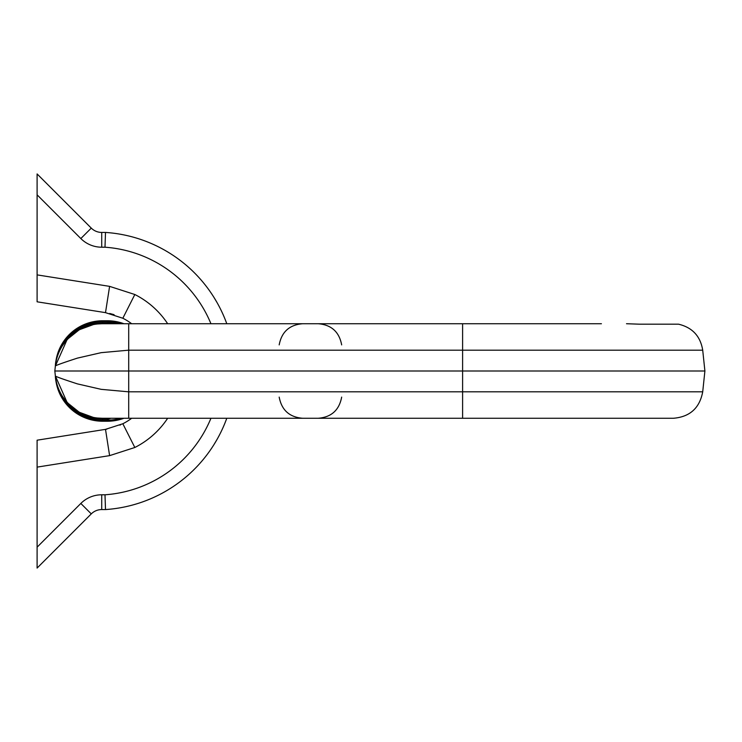 <?xml version="1.0" encoding="UTF-8"?>
<svg xmlns="http://www.w3.org/2000/svg" width="742" height="742" viewBox="0 0 742 742"><rect width="100%" height="100%" fill="white"/><g stroke="black" fill="none" stroke-linecap="round" stroke-linejoin="round"><path stroke-width="1.11" d="M213.798 297.125L217.081 302.634L213.798 297.125M213.798 444.875L217.081 439.366L213.798 444.875M131.659 323.725A59.1 59.1 0 0 0 122.838 318.244L122.838 318.244A59.1 59.1 0 0 1 131.659 323.725A59.1 59.1 0 0 0 122.838 318.244L105.438 312.632L37.1 301.808L37.1 173.934L91.275 228.109A14.775 14.775 0 0 0 101.719 232.431L105.503 232.431A138.875 138.875 0 0 1 226.783 323.725A138.875 138.875 0 0 0 105.503 232.431L104.993 247.207L105.503 232.431M109.733 313.476L114.073 314.673M120.51 424.86L119.916 425.129M37.1 440.192L105.438 429.368L122.838 423.756A59.1 59.1 0 0 0 131.659 418.275A59.1 59.1 0 0 1 122.838 423.756L134.831 447.491L109.603 455.634L37.1 467.117L37.1 440.192M105.503 509.568A138.875 138.875 0 0 0 226.783 418.275A138.875 138.875 0 0 1 105.503 509.568L104.993 494.793L105.503 509.568L101.719 509.568A14.775 14.775 0 0 0 91.275 513.891L37.1 568.066L37.1 467.117M105.503 312.642L109.603 286.366L134.831 294.509A85.692 85.692 0 0 1 167.664 323.725M167.664 418.275A85.692 85.692 0 0 1 134.831 447.491L109.603 455.634L105.503 429.358M120.816 323.725A47.275 46.551 174 0 0 107.488 321.88L107.748 322.826L117.616 323.725L102.368 323.725L601.419 323.725M462.6 323.725L462.6 350.178L128.7 350.178L128.7 323.725L102.368 323.725A47.275 47.275 0 0 0 55.353 366.056C55.455 365.509 62.81 362.866 77.418 358.117L101.172 352.663L128.7 350.178L101.172 352.663L77.418 358.117C62.81 362.866 55.455 365.509 55.353 366.056L54.834 371L704.9 371L702.711 350.178L462.6 350.178L462.6 391.822L702.711 391.822L704.9 371M93.316 324.597L79.273 329.745L67.17 339.437L55.353 366.056L55.659 363.107A47.275 47.275 0 0 1 102.674 320.767L107.442 320.767L107.46 321.666L102.656 321.666A47.275 46.551 -174 0 0 55.641 363.283M55.659 363.107A47.275 47.275 0 0 1 102.674 320.767L102.368 323.725A47.275 47.275 0 0 0 55.353 366.056C56.002 344.121 80.488 322.074 102.368 323.725A47.275 47.275 0 0 0 55.353 366.056C56.002 344.121 80.488 322.074 102.368 323.725A47.275 47.275 0 0 0 55.353 366.056M110.985 323.725L107.748 322.826L110.985 323.725M626.508 323.725L639.511 324.189L626.508 323.725M639.511 324.189L678.568 324.189C692.369 327.51 700.411 336.172 702.711 350.178M121.502 323.725A47.275 46.551 174 0 0 107.46 321.666L107.748 322.826L102.535 322.826A47.275 46.551 -174 0 0 55.52 364.443M123.895 323.725A47.275 47.275 0 0 0 107.442 320.767A47.275 47.275 0 0 1 123.895 323.725M702.711 391.822C699.641 408.109 689.847 416.93 673.328 418.275L117.616 418.275M54.834 371L55.353 375.944A47.275 47.275 0 0 0 102.368 418.275L128.7 418.275L128.7 391.822L101.172 389.337L77.418 383.883C62.81 379.134 55.455 376.491 55.353 375.944L55.641 378.717L55.353 375.944C55.455 376.491 62.81 379.134 77.418 383.883L101.172 389.337L128.7 391.822L462.6 391.822L462.6 418.275M55.659 378.893A47.275 47.275 0 0 0 102.674 421.233A47.275 47.275 0 0 1 55.659 378.893L55.641 378.717A47.275 46.551 -6 0 0 102.656 420.334L102.674 421.233L107.442 421.233L107.46 420.334A47.275 46.551 6 0 0 121.502 418.275M93.316 417.403L79.264 412.255L67.17 402.563L55.353 375.944A47.275 47.275 0 0 0 102.368 418.275C80.488 419.926 56.002 397.879 55.353 375.944A47.275 47.275 0 0 0 102.368 418.275C80.488 419.926 56.002 397.879 55.353 375.944A47.275 47.275 0 0 0 102.368 418.275L102.656 420.334L107.46 420.334L107.748 419.174L110.985 418.275L107.748 419.174L107.488 420.12A47.275 46.551 6 0 0 120.816 418.275M55.52 377.557A47.275 46.551 -6 0 0 102.535 419.174L107.748 419.174M107.442 421.233A47.275 47.275 0 0 0 123.895 418.275A47.275 47.275 0 0 1 107.442 421.233M131.659 418.275A59.1 59.1 0 0 1 122.838 423.756M210.941 323.725A124.109 124.109 0 0 0 104.993 247.207L101.719 247.207A29.55 29.55 0 0 1 80.832 238.553L37.1 194.821M37.1 274.883L109.603 286.366L134.831 294.509L122.838 318.244M37.1 547.179L80.832 503.447A29.55 29.55 0 0 1 101.719 494.793L104.993 494.793A124.109 124.109 0 0 0 210.941 418.275M101.719 494.793L101.719 509.568A14.775 14.775 0 0 0 91.275 513.891L80.832 503.447M80.832 238.553L91.275 228.109A14.775 14.775 0 0 0 101.719 232.431L101.719 247.207M128.7 350.178L128.7 391.822M105.457 429.368L106.876 429.126M102.062 323.725L97.323 323.985L102.062 323.725M341.663 344.891C339.205 331.86 331.368 324.801 318.151 323.725M279.187 344.891C281.645 331.86 289.482 324.801 302.699 323.725M102.368 418.275L97.174 417.996L102.368 418.275M341.663 397.109C339.205 410.14 331.368 417.199 318.151 418.275M279.187 397.109C281.645 410.14 289.482 417.199 302.699 418.275"/></g></svg>
